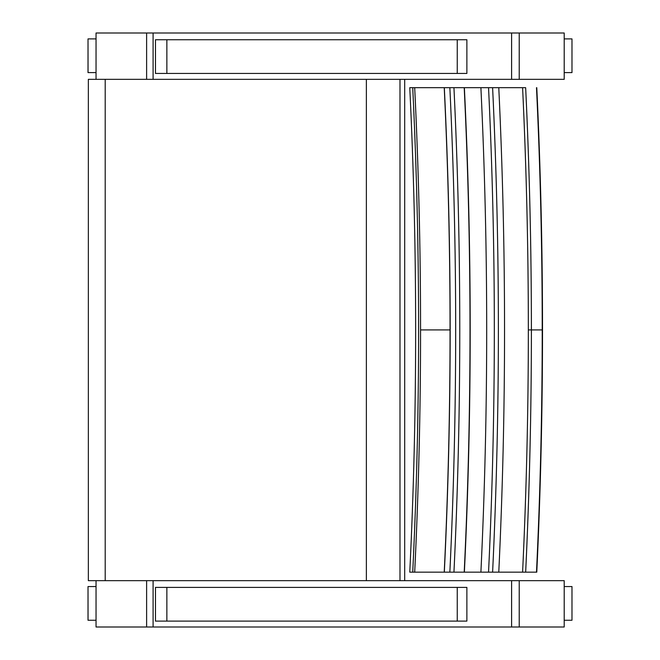 <?xml version="1.0" encoding="UTF-8"?>
<svg xmlns="http://www.w3.org/2000/svg" width="660" height="660" viewBox="0 0 660 660"><rect width="100%" height="100%" fill="white"/><g stroke="black" fill="none" stroke-linecap="round" stroke-linejoin="round"><path stroke-width="0.99" d="M413.911 572.154L409.769 572.154C413.688 491.461 415.643 410.718 415.651 329.917C415.643 249.117 413.688 168.374 409.769 87.689L413.911 87.689M414.695 87.689L412.731 87.689C416.641 168.374 418.605 249.125 418.605 329.917C418.605 410.718 416.641 491.461 412.731 572.154L414.695 572.154C418.605 491.461 420.568 410.718 420.568 329.917C420.568 249.125 418.605 168.374 414.695 87.689L525.657 87.689C529.485 168.382 531.399 249.125 531.399 329.917C531.399 249.125 529.485 168.382 525.657 87.689M536.497 87.689L536.778 87.689C540.598 168.382 542.512 249.125 542.512 329.917L542.223 329.917C542.223 410.718 540.317 491.461 536.497 572.154L525.657 572.154C529.485 491.461 531.399 410.718 531.399 329.917L542.223 329.917C542.223 249.125 540.317 168.382 536.497 87.689M542.512 329.917C542.512 410.718 540.598 491.461 536.778 572.154L536.497 572.154M444.23 87.689C448.115 168.374 450.062 249.125 450.062 329.917C450.062 410.718 448.115 491.461 444.23 572.154L414.695 572.154M528.338 329.917L531.399 329.917C531.399 410.718 529.485 491.461 525.665 572.154L522.596 572.154C526.424 491.461 528.338 410.718 528.338 329.917C528.338 249.125 526.424 168.382 522.596 87.689M522.596 572.154L444.23 572.154M444.329 572.154C448.214 491.461 450.161 410.718 450.161 329.917C450.161 249.125 448.214 168.374 444.329 87.689M449.856 87.689C453.733 168.374 455.68 249.125 455.68 329.917C455.68 410.718 453.733 491.461 449.856 572.154M453.948 572.154C457.834 491.461 459.772 410.718 459.772 329.917C459.772 249.125 457.834 168.374 453.948 87.689M464.211 87.689C468.08 168.382 470.019 249.125 470.019 329.917C470.019 410.718 468.08 491.461 464.211 572.154M464.376 572.154C468.254 491.461 470.192 410.718 470.192 329.917C470.192 249.125 468.254 168.382 464.376 87.689M480.901 572.154C484.762 491.461 486.692 410.718 486.692 329.917C486.692 249.125 484.762 168.382 480.901 87.689M498.779 572.154C502.623 491.461 504.545 410.718 504.545 329.917C504.545 249.125 502.623 168.382 498.779 87.689M488.548 572.154C492.401 491.461 494.332 410.718 494.332 329.917C494.332 249.125 492.401 168.382 488.548 87.689M492.608 572.154C496.452 491.461 498.382 410.718 498.382 329.917C498.382 249.125 496.452 168.382 492.608 87.689M105.204 580.66L88.349 580.66L88.349 79.34L105.204 79.34L105.204 580.66L129.17 580.66M105.204 79.34L366.366 79.34L366.366 580.66M404.695 580.66L404.695 79.34L399.993 79.34L399.993 580.66M366.366 79.34L399.993 79.34M466.834 39.74L155.463 39.74L155.463 73.441L466.834 73.441M155.463 39.74L155.463 73.441M466.834 587.4L155.463 587.4L155.463 621.101L466.834 621.101M155.463 587.4L155.463 621.101M511.599 79.34L564.209 79.34L564.209 33L511.599 33L511.599 79.34L153.087 79.34L153.087 33L146.619 33L146.619 79.34L153.087 79.34M96.038 79.34L96.038 33L146.619 33M153.087 33L511.599 33M129.17 79.34L146.619 79.34M96.038 72.6L88.052 72.6L88.019 38.899L96.038 38.899M90.123 72.6L88.052 72.6M564.209 38.899L571.981 38.899L571.981 72.6L569.869 72.6M571.948 72.6L564.209 72.6M511.599 627L564.209 627L564.209 580.66L511.599 580.66L511.599 627L153.087 627L153.087 580.66L146.619 580.66L146.619 627L153.087 627M146.619 627L96.038 627L96.038 580.66L146.619 580.66M153.087 580.66L511.599 580.66M96.038 620.26L88.052 620.26L88.019 586.558L96.038 586.558M90.123 620.26L88.052 620.26M564.209 586.558L571.981 586.558L571.981 620.26L569.869 620.26M571.948 620.26L564.209 620.26M420.568 329.917L450.062 329.917M457.248 39.74L457.248 73.441M166.864 73.441L166.864 39.74M457.248 587.4L457.248 621.101M166.864 621.101L166.864 587.4M519.222 79.34L519.222 33M519.222 627L519.222 580.66M466.876 73.441L466.876 39.74M466.876 621.101L466.876 587.4M88.019 72.6L88.019 38.899M571.981 38.899L571.981 72.6M88.019 620.26L88.019 586.558M571.981 586.558L571.981 620.26"/></g></svg>
